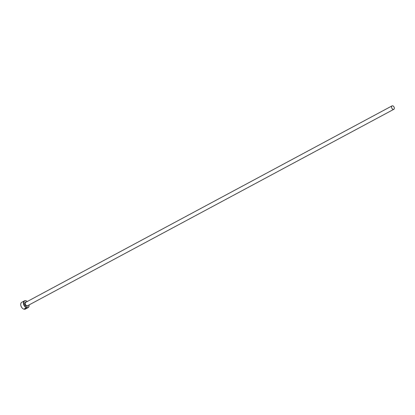 <?xml version="1.0" encoding="UTF-8"?>
<svg xmlns="http://www.w3.org/2000/svg" width="415" height="415" viewBox="0 0 415 415"><rect width="100%" height="100%" fill="white"/><g stroke="black" fill="none" stroke-linecap="round" stroke-linejoin="round"><path stroke-width="0.62" d="M26.327 308.584L26.742 308.153C25.414 308.189 24.807 308.454 24.931 308.952L26.041 308.35A3.86 2.506 61.8 0 0 26.249 308.366L24.89 309.097L24.532 308.874M27.027 308.065L26.742 308.153M24.521 308.817L24.89 309.097C24.314 308.47 24.993 308.122 26.939 308.049L27.323 308.044L27.048 308.189M27.245 301.523A3.642 2.365 61.8 0 0 24.423 301.129A3.642 2.365 61.8 0 0 23.894 304.278A3.642 2.365 61.8 0 0 27.084 307.551A3.642 2.365 61.8 0 0 29.071 304.921L29.081 305.004A3.86 2.506 -118.2 0 1 28.07 307.65A3.86 2.506 -118.2 0 1 23.593 304.361A3.86 2.506 -118.2 0 1 24.423 300.849A3.86 2.506 -118.2 0 1 27.183 301.466A3.86 2.506 -118.2 0 1 27.229 301.508M22.602 308.418A3.642 2.365 -118.2 0 1 22.555 308.376A3.642 2.365 -118.2 0 1 20.937 305.86A3.642 2.365 -118.2 0 1 20.766 305.041A3.642 2.365 -118.2 0 1 20.755 304.978M24.423 300.849L21.762 302.276A3.86 2.506 61.8 0 0 20.75 304.916A3.86 2.506 61.8 0 0 20.932 305.788A3.86 2.506 61.8 0 0 22.649 308.454A3.86 2.506 61.8 0 0 25.408 309.076L26.14 308.687M391.599 107.661A1.93 1.255 61.8 0 0 393.835 109.306A1.93 1.255 61.8 0 0 394.25 107.547A1.93 1.255 61.8 0 0 392.009 105.903A1.93 1.255 61.8 0 0 391.599 107.661M24.859 308.993L26.052 308.355M24.9 308.848C24.776 308.355 25.382 308.091 26.71 308.055M393.835 109.306L27.525 305.751A1.93 1.255 -118.2 0 1 25.289 304.107A1.93 1.255 -118.2 0 1 25.704 302.348L392.009 105.903M27.981 305.507A2.262 1.468 -118.2 0 1 26.441 306.166A2.262 1.468 -118.2 0 1 24.838 304.237A2.262 1.468 -118.2 0 1 26.155 302.11M28.07 307.65L27.297 308.065"/></g></svg>

